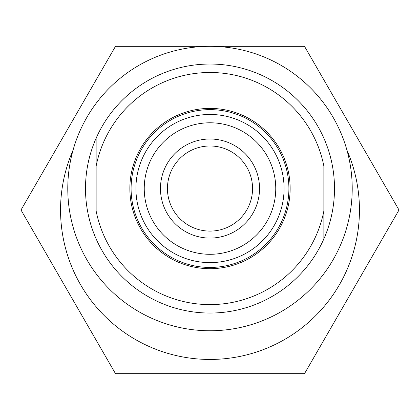 <?xml version="1.0" encoding="UTF-8"?>
<svg xmlns="http://www.w3.org/2000/svg" width="420" height="420" viewBox="0 0 420 420"><rect width="100%" height="100%" fill="white"/><g stroke="black" fill="none" stroke-linecap="round" stroke-linejoin="round"><path stroke-width="0.63" d="M96.138 138.18A124.504 124.504 0 0 1 334.504 188.543A124.504 124.504 0 0 1 96.138 238.912A124.504 124.504 0 0 1 96.138 138.18L96.138 166.084A116.056 116.056 0 0 1 323.862 166.084L323.862 211.008A116.056 116.056 0 0 1 96.138 211.008L96.138 166.084M346.936 150.14A149.447 149.447 0 0 1 179.424 356.286A149.447 149.447 0 0 1 73.064 150.14M304.5 46.321L399 210L304.5 373.679L115.5 373.679L21 210L115.5 46.321L304.5 46.321M290.147 188.543A80.147 80.147 0 0 1 169.927 257.954A80.147 80.147 0 0 1 169.927 119.138A80.147 80.147 0 0 1 290.147 188.543M288.902 188.543A78.902 78.902 0 0 1 170.546 256.877A78.902 78.902 0 0 1 170.546 120.209A78.902 78.902 0 0 1 288.902 188.543M284.078 188.543A74.078 74.078 0 0 1 172.961 252.698A74.078 74.078 0 0 1 172.961 124.388A74.078 74.078 0 0 1 284.078 188.543M275.756 188.543A65.756 65.756 0 0 1 177.125 245.49A65.756 65.756 0 0 1 177.125 131.596A65.756 65.756 0 0 1 275.756 188.543M259.534 188.543A49.534 49.534 0 0 1 185.231 231.441A49.534 49.534 0 0 1 185.231 145.646A49.534 49.534 0 0 1 259.534 188.543M252.551 188.543A42.551 42.551 0 0 1 188.722 225.398A42.551 42.551 0 0 1 188.722 151.694A42.551 42.551 0 0 1 252.551 188.543M352.217 188.543A142.217 142.217 0 0 1 138.889 311.708A142.217 142.217 0 0 1 138.889 65.378A142.217 142.217 0 0 1 352.217 188.543M323.862 238.912L323.862 211.008"/></g></svg>
